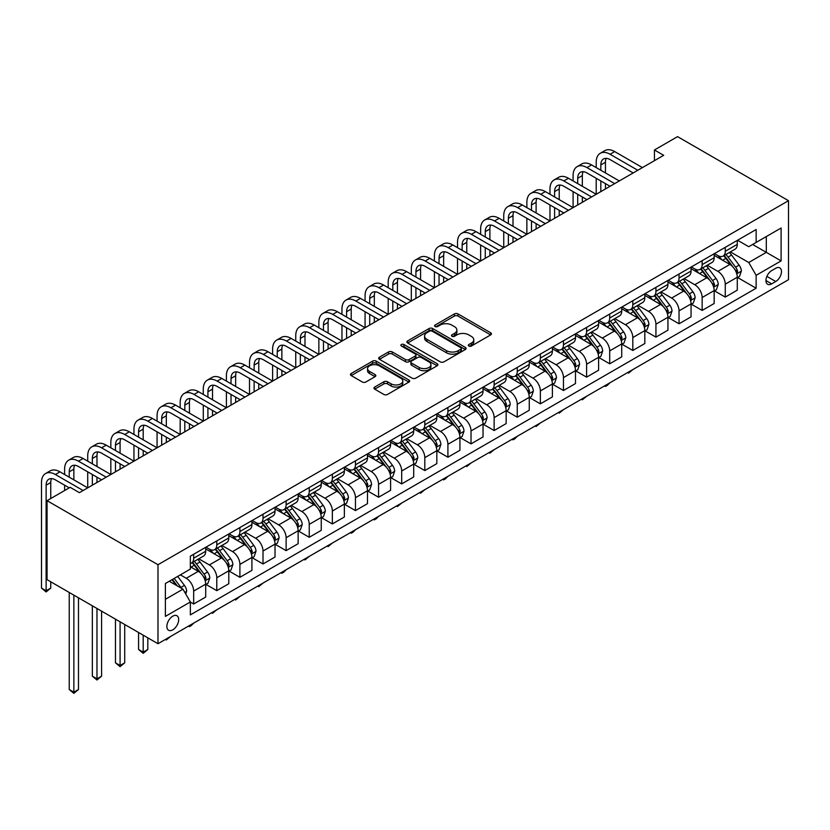 <?xml version="1.0" encoding="UTF-8"?>
<svg xmlns="http://www.w3.org/2000/svg" width="830" height="830" viewBox="0 0 830 830"><rect width="100%" height="100%" fill="white"/><g stroke="black" fill="none" stroke-linecap="round" stroke-linejoin="round"><path stroke-width="1.25" d="M468.857 346.017A1.795 1.038 0 0 0 471.399 346.017L490.686 334.884A2.563 1.484 0 0 0 491.433 333.836A2.563 1.484 0 0 0 490.686 332.788L458.015 313.927A2.563 1.484 0 0 0 454.384 313.927L435.096 325.059A1.795 1.038 0 0 0 434.578 325.796A1.795 1.038 0 0 0 435.096 326.522A1.795 1.038 0 0 0 437.638 326.522L440.139 325.08A8.217 4.741 0 0 1 451.748 325.08L454.477 326.657A8.217 4.741 0 0 1 456.884 330.008A8.217 4.741 0 0 1 454.477 333.359L451.977 334.801A1.795 1.038 0 0 0 451.458 335.538A1.795 1.038 0 0 0 451.977 336.275A1.795 1.038 0 0 0 454.518 336.275L457.019 334.832A8.217 4.741 0 0 1 468.628 334.832L471.357 336.399A8.217 4.741 0 0 1 473.764 339.75A8.217 4.741 0 0 1 471.357 343.112L468.857 344.543A1.795 1.038 0 0 0 468.328 345.28A1.795 1.038 0 0 0 468.857 346.017L468.857 344.543M172.775 629.835A8.373 4.835 120 0 0 178.243 622.459A8.373 4.835 120 0 0 176.966 615.756A8.373 4.835 120 0 0 172.775 616.171A8.373 4.835 120 0 0 167.318 623.548A8.373 4.835 120 0 0 168.594 630.25A8.373 4.835 120 0 0 172.775 629.835M374.714 387.06A2.563 1.484 0 0 0 373.957 388.108A2.563 1.484 0 0 0 374.714 389.156L383.875 394.447A2.563 1.484 0 0 0 387.506 394.447L408.92 382.091A2.563 1.484 0 0 0 409.667 381.043A2.563 1.484 0 0 0 408.92 379.995L376.249 361.133A2.563 1.484 0 0 0 372.618 361.133L351.204 373.49A2.563 1.484 0 0 0 350.457 374.538A2.563 1.484 0 0 0 351.204 375.585L362.274 381.976A2.563 1.484 0 0 0 365.906 381.976L375.077 376.685A2.563 1.484 0 0 0 375.824 375.637A2.563 1.484 0 0 0 375.077 374.589L369.578 371.425A6.868 3.963 0 0 1 367.565 368.624A6.868 3.963 0 0 1 371.809 364.961A6.868 3.963 0 0 1 379.289 365.823L400.797 378.231A6.868 3.963 0 0 1 402.809 381.043A6.868 3.963 0 0 1 398.566 384.705A6.868 3.963 0 0 1 391.086 383.844L387.506 381.769A2.563 1.484 0 0 0 383.875 381.769L374.714 387.06L374.714 389.156M788.5 200.694L677.56 136.639L654.445 149.991L663.689 155.324L79.4 492.657L70.156 487.324L47.051 500.666L157.991 564.722L788.5 200.694L788.5 279.689L157.991 643.717L157.991 564.722M440.315 361.859A2.563 1.484 0 0 0 443.946 361.859L465.36 349.503A2.563 1.484 0 0 0 466.118 348.455A2.563 1.484 0 0 0 465.36 347.407L432.7 328.545A2.563 1.484 0 0 0 429.069 328.545L407.655 340.902A2.563 1.484 0 0 0 406.897 341.95A2.563 1.484 0 0 0 407.655 342.998L440.315 361.859M402.104 346.401A1.795 1.038 0 0 1 403.93 346.66L403.93 344.523L437.14 363.696A2.563 1.484 0 0 1 437.898 364.744A2.563 1.484 0 0 1 437.14 365.791L415.726 378.158A2.563 1.484 0 0 1 412.095 378.158L379.424 359.297L379.424 357.201A2.563 1.484 0 0 0 378.677 358.249A2.563 1.484 0 0 0 379.424 359.297M379.424 357.201L388.596 351.91A2.563 1.484 0 0 1 392.227 351.91L405.476 359.556A2.563 1.484 0 0 0 409.097 359.556L415.187 356.049A2.563 1.484 0 0 0 415.934 355.001A2.563 1.484 0 0 0 415.187 353.954L401.388 345.986A1.795 1.038 0 0 1 400.859 345.259A1.795 1.038 0 0 1 401.969 344.294A1.795 1.038 0 0 1 403.93 344.523M775.739 268.266L771.672 270.621A8.103 4.679 120 0 0 766.38 277.76A8.103 4.679 120 0 0 767.626 284.254A8.103 4.679 120 0 0 771.672 283.86L775.739 281.505A8.103 4.679 120 0 0 781.04 274.367A8.103 4.679 120 0 0 779.795 267.872A8.103 4.679 120 0 0 775.739 268.266M737.559 240.244L748.743 246.707L756.14 242.433L756.14 229.516L190.35 556.173L190.35 569.1L165.388 583.511L165.388 616.389L190.35 601.978L190.35 614.895L756.14 288.228L756.14 275.311L748.743 262.508L730.359 251.895M756.14 242.433L781.103 228.022L781.103 260.9L756.14 275.311M47.051 500.666L47.051 579.662L157.991 643.717M654.445 149.991L654.445 160.667M752.634 244.466L766.308 252.362L766.308 236.56L781.103 228.022M748.743 262.508L766.308 252.362L781.103 260.9M165.388 599.302L182.953 589.165L169.268 581.259M190.35 602.082L193.67 604.001L193.67 591.085A10.458 6.038 -120 0 0 186.273 578.271L180.359 574.858M193.67 604.001L205.695 597.061L205.695 584.144A10.458 6.038 -120 0 0 198.297 571.341L190.35 566.745M205.965 584.413L216.786 590.659L216.786 577.742A10.458 6.038 -120 0 0 209.388 564.929L198.775 558.798M216.786 590.659L228.8 583.718L228.8 570.801A10.458 6.038 -120 0 0 221.413 557.988L205.695 548.921M229.08 571.071L239.901 577.317L239.901 564.4A10.458 6.038 -120 0 0 232.504 551.587L221.88 545.455M239.901 577.317L251.915 570.376L251.915 557.459A10.458 6.038 -120 0 0 244.518 544.646L228.8 535.578M252.196 557.729L263.006 563.975L263.006 551.058A10.458 6.038 -120 0 0 255.619 538.245L244.995 532.113M263.006 563.975L275.031 557.034L275.031 544.117A10.458 6.038 -120 0 0 267.634 531.304L251.915 522.236M275.311 544.387L286.122 550.632L286.122 537.705A10.458 6.038 -120 0 0 278.724 524.902L268.111 518.771M286.122 550.632L298.146 543.692L298.146 530.775A10.458 6.038 -120 0 0 290.749 517.962L275.031 508.883M298.416 531.034L309.237 537.28L309.237 524.363A10.458 6.038 -120 0 0 301.84 511.56L291.226 505.429M309.237 537.28L321.252 530.349L321.252 517.432A10.458 6.038 -120 0 0 313.854 504.619L298.146 495.541M321.532 517.692L332.353 523.938L332.353 511.021A10.458 6.038 -120 0 0 324.955 498.208L314.331 492.076M332.353 523.938L344.367 516.997L344.367 504.08A10.458 6.038 -120 0 0 336.97 491.277L321.252 482.199M344.647 504.35L355.458 510.595L355.458 497.678A10.458 6.038 -120 0 0 348.071 484.865L337.447 478.734M355.458 510.595L367.483 503.654L367.483 490.738A10.458 6.038 -120 0 0 360.085 477.924L344.367 468.857M367.763 491.007L378.573 497.253L378.573 484.336A10.458 6.038 -120 0 0 371.176 471.523L360.562 465.391M378.573 497.253L390.598 490.312L390.598 477.395A10.458 6.038 -120 0 0 383.201 464.582L367.483 455.514M390.868 477.665L401.689 483.911L401.689 470.994A10.458 6.038 -120 0 0 394.292 458.181L383.668 452.049M401.689 483.911L413.703 476.97L413.703 464.053A10.458 6.038 -120 0 0 406.306 451.24L390.598 442.172M413.983 464.323L424.804 470.569L424.804 457.652A10.458 6.038 -120 0 0 417.407 444.839L406.783 438.707M424.804 470.569L436.819 463.628L436.819 450.711A10.458 6.038 -120 0 0 429.421 437.898L413.703 428.82M437.099 450.97L447.91 457.216L447.91 444.299A10.458 6.038 -120 0 0 440.512 431.496L429.899 425.365M447.91 457.216L459.934 450.285L459.934 437.369A10.458 6.038 -120 0 0 452.537 424.555L436.819 415.477M460.204 437.628L471.025 443.874L471.025 430.957A10.458 6.038 -120 0 0 463.628 418.144L453.014 412.022M471.025 443.874L483.039 436.933L483.039 424.016A10.458 6.038 -120 0 0 475.652 411.213L459.934 402.135M483.319 424.286L494.141 430.531L494.141 417.615A10.458 6.038 -120 0 0 486.743 404.801L476.119 398.67M494.141 430.531L506.155 423.591L506.155 410.674A10.458 6.038 -120 0 0 498.757 397.861L483.039 388.793M506.435 410.943L517.246 417.189L517.246 404.272A10.458 6.038 -120 0 0 509.859 391.459L499.235 385.327M517.246 417.189L529.27 410.248L529.27 397.331A10.458 6.038 -120 0 0 521.873 384.518L506.155 375.451M529.55 397.601L540.361 403.847L540.361 390.93A10.458 6.038 -120 0 0 532.964 378.117L522.35 371.985M540.361 403.847L552.386 396.906L552.386 383.989A10.458 6.038 -120 0 0 544.988 371.176L529.27 362.108M552.655 384.259L563.477 390.505L563.477 377.588A10.458 6.038 -120 0 0 556.079 364.775L545.455 358.643M563.477 390.505L575.491 383.564L575.491 370.647A10.458 6.038 -120 0 0 568.093 357.834L552.386 348.756M575.771 370.906L586.592 377.152L586.592 364.235A10.458 6.038 -120 0 0 579.195 351.432L568.571 345.301M586.592 377.152L598.606 370.221L598.606 357.305A10.458 6.038 -120 0 0 591.209 344.492L575.491 335.413M598.887 357.564L609.697 363.81L609.697 350.893A10.458 6.038 -120 0 0 602.3 338.08L591.686 331.959M609.697 363.81L621.722 356.869L621.722 343.952A10.458 6.038 -120 0 0 614.325 331.149L598.606 322.071M621.992 344.222L632.813 350.468L632.813 337.551A10.458 6.038 -120 0 0 625.415 324.738L614.802 318.606M632.813 350.468L644.827 343.527L644.827 330.61A10.458 6.038 -120 0 0 637.44 317.797L621.722 308.729M645.107 330.88L655.928 337.125L655.928 324.208A10.458 6.038 -120 0 0 648.531 311.395L637.907 305.264M655.928 337.125L667.942 330.184L667.942 317.268A10.458 6.038 -120 0 0 660.545 304.454L644.827 295.387M668.223 317.537L679.044 323.783L679.044 310.866A10.458 6.038 -120 0 0 671.646 298.053L661.022 291.921M679.044 323.783L691.058 316.842L691.058 303.925A10.458 6.038 -120 0 0 683.661 291.112L667.942 282.044M691.338 304.195L702.149 310.441L702.149 297.524A10.458 6.038 -120 0 0 694.752 284.711L684.138 278.579M702.149 310.441L714.174 303.5L714.174 290.583A10.458 6.038 -120 0 0 706.776 277.77L691.058 268.692M714.443 290.842L725.264 297.088L725.264 284.171A10.458 6.038 -120 0 0 717.867 271.369L707.253 265.237M725.264 297.088L737.279 290.158L737.279 277.241A10.458 6.038 -120 0 0 729.881 264.428L714.174 255.35M714.443 253.586L717.867 255.567A10.458 6.038 -120 0 0 723.096 256.086A10.458 6.038 -120 0 0 725.264 251.293L725.264 247.34M691.338 266.938L694.752 268.91A10.458 6.038 -120 0 0 699.981 269.428A10.458 6.038 -120 0 0 702.149 264.635L702.149 260.693M668.223 280.281L671.646 282.252A10.458 6.038 -120 0 0 676.875 282.771A10.458 6.038 -120 0 0 679.044 277.988L679.044 274.035M645.107 293.623L648.531 295.594A10.458 6.038 -120 0 0 653.76 296.113A10.458 6.038 -120 0 0 655.928 291.33L655.928 287.377M621.992 306.965L625.415 308.936A10.458 6.038 -120 0 0 630.644 309.455A10.458 6.038 -120 0 0 632.813 304.672L632.813 300.719M598.887 320.307L602.3 322.289A10.458 6.038 -120 0 0 607.539 322.808A10.458 6.038 -120 0 0 609.697 318.014L609.697 314.062M575.771 333.65L579.195 335.631A10.458 6.038 -120 0 0 584.424 336.15A10.458 6.038 -120 0 0 586.592 331.357L586.592 327.404M552.655 347.002L556.079 348.974A10.458 6.038 -120 0 0 561.308 349.492A10.458 6.038 -120 0 0 563.477 344.699L563.477 340.757M529.55 360.345L532.964 362.316A10.458 6.038 -120 0 0 538.193 362.835A10.458 6.038 -120 0 0 540.361 358.052L540.361 354.099M506.435 373.687L509.859 375.658A10.458 6.038 -120 0 0 515.088 376.177A10.458 6.038 -120 0 0 517.246 371.394L517.246 367.441M483.319 387.029L486.743 389A10.458 6.038 -120 0 0 491.972 389.519A10.458 6.038 -120 0 0 494.141 384.736L494.141 380.783M460.204 400.371L463.628 402.353A10.458 6.038 -120 0 0 468.857 402.872A10.458 6.038 -120 0 0 471.025 398.078L471.025 394.126M437.099 413.714L440.512 415.695A10.458 6.038 -120 0 0 445.741 416.214A10.458 6.038 -120 0 0 447.91 411.421L447.91 407.468M413.983 427.066L417.407 429.037A10.458 6.038 -120 0 0 422.636 429.556A10.458 6.038 -120 0 0 424.804 424.763L424.804 420.82M390.868 440.408L394.292 442.38A10.458 6.038 -120 0 0 399.521 442.898A10.458 6.038 -120 0 0 401.689 438.115L401.689 434.163M367.763 453.751L371.176 455.722A10.458 6.038 -120 0 0 376.405 456.241A10.458 6.038 -120 0 0 378.573 451.458L378.573 447.505M344.647 467.093L348.071 469.064A10.458 6.038 -120 0 0 353.3 469.583A10.458 6.038 -120 0 0 355.458 464.8L355.458 460.847M321.532 480.435L324.955 482.417A10.458 6.038 -120 0 0 330.184 482.936A10.458 6.038 -120 0 0 332.353 478.142L332.353 474.189M298.416 493.777L301.84 495.759A10.458 6.038 -120 0 0 307.069 496.278A10.458 6.038 -120 0 0 309.237 491.485L309.237 487.532M275.311 507.13L278.724 509.101A10.458 6.038 -120 0 0 283.953 509.62A10.458 6.038 -120 0 0 286.122 504.827L286.122 500.884M252.196 520.472L255.619 522.444A10.458 6.038 -120 0 0 260.848 522.962A10.458 6.038 -120 0 0 263.006 518.169L263.006 514.226M229.08 533.815L232.504 535.786A10.458 6.038 -120 0 0 237.733 536.304A10.458 6.038 -120 0 0 239.901 531.522L239.901 527.569M205.965 547.157L209.388 549.128A10.458 6.038 -120 0 0 214.617 549.647A10.458 6.038 -120 0 0 216.786 544.864L216.786 540.911M737.559 277.5L756.14 288.228M723.096 256.086L735.121 249.145A10.458 6.038 -120 0 0 737.279 244.352L737.279 240.41M699.981 269.428L712.005 262.488A10.458 6.038 -120 0 0 714.174 257.705L714.174 253.752M676.875 282.771L688.89 275.83A10.458 6.038 -120 0 0 691.058 271.047L691.058 267.094M653.76 296.113L665.774 289.172A10.458 6.038 -120 0 0 667.942 284.389L667.942 280.436M630.644 309.455L642.669 302.525A10.458 6.038 -120 0 0 644.827 297.731L644.827 293.779M607.539 322.808L619.553 315.867A10.458 6.038 -120 0 0 621.722 311.074L621.722 307.131M584.424 336.15L596.438 329.209A10.458 6.038 -120 0 0 598.606 324.416L598.606 320.473M561.308 349.492L573.333 342.551A10.458 6.038 -120 0 0 575.491 337.769L575.491 333.816M538.193 362.835L550.217 355.894A10.458 6.038 -120 0 0 552.386 351.111L552.386 347.158M515.088 376.177L527.102 369.236A10.458 6.038 -120 0 0 529.27 364.453L529.27 360.5M491.972 389.519L503.986 382.589A10.458 6.038 -120 0 0 506.155 377.795L506.155 373.842M468.857 402.872L480.881 395.931A10.458 6.038 -120 0 0 483.039 391.138L483.039 387.185M445.741 416.214L457.766 409.273A10.458 6.038 -120 0 0 459.934 404.48L459.934 400.537M422.636 429.556L434.65 422.615A10.458 6.038 -120 0 0 436.819 417.832L436.819 413.88M399.521 442.898L411.535 435.958A10.458 6.038 -120 0 0 413.703 431.175L413.703 427.222M376.405 456.241L388.43 449.3A10.458 6.038 -120 0 0 390.598 444.517L390.598 440.564M353.3 469.583L365.314 462.652A10.458 6.038 -120 0 0 367.483 457.859L367.483 453.906M330.184 482.936L342.199 475.995A10.458 6.038 -120 0 0 344.367 471.201L344.367 467.249M307.069 496.278L319.094 489.337A10.458 6.038 -120 0 0 321.252 484.544L321.252 480.601M283.953 509.62L295.978 502.679A10.458 6.038 -120 0 0 298.146 497.896L298.146 493.943M260.848 522.962L272.863 516.021A10.458 6.038 -120 0 0 275.031 511.239L275.031 507.286M237.733 536.304L249.747 529.364A10.458 6.038 -120 0 0 251.915 524.581L251.915 520.628M214.617 549.647L226.642 542.716A10.458 6.038 -120 0 0 228.8 537.923L228.8 533.97M190.35 563.414A10.458 6.038 -120 0 0 191.512 562.999L203.526 556.059A10.458 6.038 -120 0 0 205.695 551.265L205.695 547.312M191.512 562.999A10.458 6.038 -120 0 0 193.67 558.206L193.67 554.253M182.953 589.165L190.35 601.978M469.573 346.266L471.357 345.239A8.217 4.741 0 0 0 473.764 341.887L473.764 339.75M456.884 330.008L456.884 332.145A8.217 4.741 0 0 1 454.477 335.496L452.692 336.524M490.644 334.905L458.015 316.064A2.563 1.484 0 0 0 454.384 316.064L435.823 326.781M465.329 349.523L432.7 330.672A2.563 1.484 0 0 0 429.069 330.672L407.686 343.018M460.826 349.181A1.795 1.038 0 0 0 461.356 348.455A1.795 1.038 0 0 0 460.826 347.718L432.15 331.16A1.795 1.038 0 0 0 429.608 331.16L426.983 332.685A8.217 4.741 0 0 0 424.576 336.036A8.217 4.741 0 0 0 426.983 339.387L446.582 350.706A8.217 4.741 0 0 0 458.191 350.706L460.826 349.181L460.826 351.318A1.795 1.038 0 0 0 461.356 350.582L461.356 348.455M424.576 336.036L424.576 338.173A8.217 4.741 0 0 0 426.983 341.524L426.983 339.387M460.826 351.318L458.191 352.843A8.217 4.741 0 0 1 446.582 352.843L426.983 341.524M379.466 359.317L388.596 354.047L388.596 351.91M415.934 355.001L415.934 357.139A2.563 1.484 0 0 1 415.187 358.187L409.097 361.693A2.563 1.484 0 0 1 405.476 361.693L392.227 354.047A2.563 1.484 0 0 0 388.596 354.047M403.93 346.66L437.109 365.812M419.223 367.493A6.868 3.963 0 0 0 426.703 368.354A6.868 3.963 0 0 0 430.936 364.692A6.868 3.963 0 0 0 428.934 361.89L421.35 357.512A2.563 1.484 0 0 0 417.718 357.512L411.639 361.029A2.563 1.484 0 0 0 410.892 362.077A2.563 1.484 0 0 0 411.639 363.125L419.223 367.493L419.223 369.63A6.868 3.963 0 0 0 426.703 370.491A6.868 3.963 0 0 0 430.936 366.829L430.936 364.692M410.892 362.077L410.892 364.204A2.563 1.484 0 0 0 411.639 365.252L411.639 363.125M419.223 369.63L411.639 365.252M402.809 381.043L402.809 383.17A6.868 3.963 0 0 1 398.566 386.832A6.868 3.963 0 0 1 391.086 385.981L387.506 383.906A2.563 1.484 0 0 0 383.875 383.906L374.745 389.177M367.565 368.624L367.565 370.761A6.868 3.963 0 0 0 369.578 373.562L369.578 371.425M375.036 376.706L369.578 373.562M408.889 382.101L376.249 363.26A2.563 1.484 0 0 0 372.618 363.26L351.235 375.606M737.279 277.666L739.499 276.38L741.346 271.047A6.931 4.005 -120 0 0 739.136 265.144L731.583 255.059A20.003 11.547 -120 0 0 729.404 252.445M721.882 259.811A20.003 11.547 -120 0 0 717.794 255.526M736.656 273.423L737.611 271.337A6.931 4.005 -120 0 0 735.629 267.177L728.066 257.082A20.003 11.547 -120 0 0 725.887 254.468M724.03 255.547A16.6 9.587 60 0 1 726.748 258.649L733.149 267.177M723.667 255.754A20.003 11.547 60 0 1 725.856 258.369L730.877 265.071M632.937 369.506L628.559 373.106L627.636 372.566M628.559 372.037L628.559 373.106M596.199 167.598L596.199 162.265A19.609 11.319 60 0 1 600.266 153.291L604.883 150.614A19.609 11.319 60 0 1 614.698 151.589L642.43 167.598M600.266 153.291A19.609 11.319 60 0 1 610.071 154.256L637.803 170.275M633.186 172.941L610.071 159.599A13.073 7.553 -120 0 0 603.535 158.945A13.073 7.553 -120 0 0 600.827 164.931L600.827 170.275M606.263 158.343A13.073 7.553 -120 0 0 605.443 162.265L605.443 172.941M600.827 180.95L600.827 191.616M605.443 183.617L605.443 188.95M549.979 194.293L549.979 188.95A19.609 11.319 60 0 1 554.035 179.975L558.663 177.309A19.609 11.319 60 0 1 568.467 178.274L596.199 194.293L596.199 178.274M714.174 291.008L716.394 289.722L718.24 284.389A6.931 4.005 -120 0 0 716.031 278.486L708.467 268.401A20.003 11.547 -120 0 0 706.288 265.787M698.777 273.153A20.003 11.547 -120 0 0 694.679 268.868M713.541 286.765L714.495 284.68A6.931 4.005 -120 0 0 712.514 280.519L704.961 270.435A20.003 11.547 -120 0 0 702.771 267.82M700.914 268.889A16.6 9.587 60 0 1 703.643 271.991L710.034 280.53M700.551 269.096A20.003 11.547 60 0 1 702.74 271.711L707.762 278.413M609.822 382.848L607.301 385.379L605.443 386.448L604.52 385.909M605.443 385.379L605.443 386.448M691.058 304.351L693.278 303.075L695.125 297.731A6.931 4.005 -120 0 0 692.915 291.828L685.362 281.744A20.003 11.547 -120 0 0 683.173 279.129M675.662 286.495A20.003 11.547 -120 0 0 671.563 282.21M690.425 300.107L691.38 298.032A6.931 4.005 -120 0 0 689.398 293.862L681.845 283.777A20.003 11.547 -120 0 0 679.666 281.163M677.799 282.231A16.6 9.587 60 0 1 680.527 285.333L686.918 293.872M677.446 282.439A20.003 11.547 60 0 1 679.625 285.053L684.646 291.755M586.706 396.19L582.338 399.79L581.405 399.251M582.338 398.722L582.338 399.79M667.942 317.693L670.163 316.417L672.01 311.074A6.931 4.005 -120 0 0 669.8 305.181L662.247 295.086A20.003 11.547 -120 0 0 660.058 292.471M652.546 299.838A20.003 11.547 -120 0 0 648.458 295.553M667.31 313.45L668.275 311.375A6.931 4.005 -120 0 0 666.283 307.204L658.73 297.119A20.003 11.547 -120 0 0 656.551 294.505M654.683 295.584A16.6 9.587 60 0 1 657.412 298.675L663.803 307.214M654.331 295.781A20.003 11.547 60 0 1 656.509 298.395L661.541 305.108M563.601 409.543L559.223 413.133L558.3 412.603M559.223 412.064L559.223 413.133M573.094 180.95L573.094 175.607A19.609 11.319 60 0 1 577.151 166.633L581.778 163.966A19.609 11.319 60 0 1 591.583 164.931L619.315 180.95M577.151 166.633A19.609 11.319 60 0 1 586.955 167.598L614.698 183.617M610.071 186.283L586.955 172.941A13.073 7.553 -120 0 0 580.419 172.287A13.073 7.553 -120 0 0 577.711 178.274L577.711 183.617M583.158 171.685A13.073 7.553 -120 0 0 582.338 175.607L582.338 186.283M577.711 194.293L577.711 204.969M582.338 196.959L582.338 202.292M526.863 207.635L526.863 202.292A19.609 11.319 60 0 1 530.93 193.317L535.547 190.651A19.609 11.319 60 0 1 545.351 191.616L573.094 207.635L573.094 191.616M554.035 179.975A19.609 11.319 60 0 1 563.85 180.95L591.583 196.959M586.955 199.625L563.85 186.283A13.073 7.553 -120 0 0 557.303 185.64A13.073 7.553 -120 0 0 554.596 191.616L554.596 196.959M560.043 185.028A13.073 7.553 -120 0 0 559.223 188.95L559.223 199.625M554.596 207.635L554.596 218.311M559.223 210.301L559.223 215.644M503.748 220.977L503.748 215.644A19.609 11.319 60 0 1 507.815 206.66L512.432 203.993A19.609 11.319 60 0 1 522.246 204.969L549.979 220.977L549.979 204.969M530.93 193.317A19.609 11.319 60 0 1 540.735 194.293L568.467 210.301M563.85 212.968L540.735 199.625A13.073 7.553 -120 0 0 534.198 198.982A13.073 7.553 -120 0 0 531.49 204.969L531.49 210.301M536.927 198.38A13.073 7.553 -120 0 0 536.107 202.292L536.107 212.968M531.49 220.977L531.49 231.653M536.107 223.644L536.107 228.987M480.643 234.319L480.643 228.987A19.609 11.319 60 0 1 484.699 220.002L489.327 217.335A19.609 11.319 60 0 1 499.131 218.311L526.863 234.319L526.863 218.311M644.827 331.035L647.047 329.759L648.894 324.416A6.931 4.005 -120 0 0 646.684 318.523L639.131 308.438A20.003 11.547 -120 0 0 636.952 305.824M629.441 313.18A20.003 11.547 -120 0 0 625.343 308.895M644.205 326.792L645.159 324.717A6.931 4.005 -120 0 0 643.177 320.546L635.624 310.462A20.003 11.547 -120 0 0 633.435 307.847M631.578 308.926A16.6 9.587 60 0 1 634.296 312.018L640.698 320.556M631.215 309.134A20.003 11.547 60 0 1 633.404 311.748L638.426 318.45M540.486 422.885L536.107 426.475L535.184 425.946M536.107 425.406L536.107 426.475M507.815 206.66A19.609 11.319 60 0 1 517.619 207.635L545.351 223.644M540.735 226.31L517.619 212.968A13.073 7.553 -120 0 0 511.083 212.324A13.073 7.553 -120 0 0 508.375 218.311L508.375 223.644M513.812 211.723A13.073 7.553 -120 0 0 513.002 215.644L513.002 226.32M508.375 234.319L508.375 244.995M513.002 236.986L513.002 242.329M457.527 247.662L457.527 242.329A19.609 11.319 60 0 1 461.594 233.355L466.211 230.678A19.609 11.319 60 0 1 476.015 231.653L503.748 247.662L503.748 231.653M621.722 344.388L623.942 343.101L625.789 337.769A6.931 4.005 -120 0 0 623.579 331.865L616.016 321.781A20.003 11.547 -120 0 0 613.837 319.166M606.325 326.522A20.003 11.547 -120 0 0 602.227 322.237M621.089 340.134L622.043 338.059A6.931 4.005 -120 0 0 620.062 333.888L612.509 323.804A20.003 11.547 -120 0 0 610.32 321.189M608.463 322.268A16.6 9.587 60 0 1 611.191 325.37L617.582 333.899M608.11 322.476A20.003 11.547 60 0 1 610.289 325.09L615.31 331.793M517.37 436.227L514.849 438.759L513.002 439.817L512.069 439.288M513.002 438.748L513.002 439.817M598.606 357.73L600.827 356.444L602.673 351.111A6.931 4.005 -120 0 0 600.464 345.207L592.911 335.123A20.003 11.547 -120 0 0 590.721 332.508M583.21 339.875A20.003 11.547 -120 0 0 579.112 335.59M597.974 353.487L598.928 351.401A6.931 4.005 -120 0 0 596.946 347.231L589.393 337.146A20.003 11.547 -120 0 0 587.215 334.532M585.347 335.611A16.6 9.587 60 0 1 588.076 338.713L594.467 347.241M584.994 335.818A20.003 11.547 60 0 1 587.173 338.433L592.195 345.135M494.265 449.57L489.887 453.17L488.963 452.63M489.887 452.091L489.887 453.17M575.491 371.072L577.711 369.786L579.558 364.453A6.931 4.005 -120 0 0 577.348 358.55L569.795 348.465A20.003 11.547 -120 0 0 567.616 345.851M560.094 353.217A20.003 11.547 -120 0 0 556.007 348.932M574.858 366.829L575.823 364.744A6.931 4.005 -120 0 0 573.841 360.583L566.278 350.499A20.003 11.547 -120 0 0 564.099 347.884M562.242 348.953A16.6 9.587 60 0 1 564.96 352.055L571.362 360.594M561.879 349.16A20.003 11.547 60 0 1 564.068 351.775L569.09 358.477M471.15 462.912L466.771 466.512L465.848 465.972M466.771 465.443L466.771 466.512M552.386 384.415L554.596 383.138L556.453 377.795A6.931 4.005 -120 0 0 554.233 371.892L546.679 361.807A20.003 11.547 -120 0 0 544.501 359.193M536.989 366.559A20.003 11.547 -120 0 0 532.891 362.274M551.753 380.171L552.707 378.096A6.931 4.005 -120 0 0 550.726 373.925L543.173 363.841A20.003 11.547 -120 0 0 540.984 361.226M539.127 362.295A16.6 9.587 60 0 1 541.855 365.397L548.246 373.936M538.763 362.502A20.003 11.547 60 0 1 540.952 365.117L545.974 371.819M448.034 476.254L445.513 478.786L443.656 479.854L442.732 479.315M443.656 478.786L443.656 479.854M529.27 397.757L531.49 396.481L533.337 391.138A6.931 4.005 -120 0 0 531.127 385.234L523.574 375.15A20.003 11.547 -120 0 0 521.385 372.535M513.874 379.901A20.003 11.547 -120 0 0 509.776 375.617M528.637 393.513L529.592 391.438A6.931 4.005 -120 0 0 527.61 387.268L520.057 377.183A20.003 11.547 -120 0 0 517.879 374.569M516.011 375.648A16.6 9.587 60 0 1 518.74 378.739L525.131 387.278M515.658 375.845A20.003 11.547 60 0 1 517.837 378.459L522.859 385.172M424.919 489.607L420.551 493.196L419.617 492.667M420.551 492.128L420.551 493.196M484.699 220.002A19.609 11.319 60 0 1 494.504 220.977L522.246 236.986M517.619 239.663L494.504 226.32A13.073 7.553 -120 0 0 487.967 225.667A13.073 7.553 -120 0 0 485.26 231.653L485.26 236.986M490.706 225.065A13.073 7.553 -120 0 0 489.887 228.987L489.887 239.663M485.26 247.662L485.26 258.338M489.887 250.338L489.887 255.671M434.412 261.014L434.412 255.671A19.609 11.319 60 0 1 438.479 246.697L443.096 244.03A19.609 11.319 60 0 1 452.9 244.995L480.643 261.014L480.643 244.995M461.594 233.355A19.609 11.319 60 0 1 471.399 234.319L499.131 250.338M494.504 253.005L471.399 239.663A13.073 7.553 -120 0 0 464.862 239.009A13.073 7.553 -120 0 0 462.154 244.995L462.154 250.338M467.591 238.407A13.073 7.553 -120 0 0 466.771 242.329L466.771 253.005M462.154 261.014L462.154 271.68M466.771 263.681L466.771 269.013M411.307 274.357L411.307 269.013A19.609 11.319 60 0 1 415.363 260.039L419.99 257.373A19.609 11.319 60 0 1 429.795 258.338L457.527 274.357L457.527 258.338M438.479 246.697A19.609 11.319 60 0 1 448.283 247.662L476.015 263.681M471.399 266.347L448.283 253.005A13.073 7.553 -120 0 0 441.747 252.351A13.073 7.553 -120 0 0 439.039 258.338L439.039 263.681M444.475 251.749A13.073 7.553 -120 0 0 443.656 255.671L443.656 266.347M439.039 274.357L439.039 285.032M443.656 277.023L443.656 282.356M388.191 287.699L388.191 282.356A19.609 11.319 60 0 1 392.248 273.381L396.875 270.715A19.609 11.319 60 0 1 406.679 271.68L434.412 287.699L434.412 271.68M415.363 260.039A19.609 11.319 60 0 1 425.168 261.014L452.9 277.023M448.283 279.689L425.168 266.347A13.073 7.553 -120 0 0 418.631 265.704A13.073 7.553 -120 0 0 415.923 271.68L415.923 277.023M421.37 265.092A13.073 7.553 -120 0 0 420.551 269.013L420.551 279.689M415.923 287.699L415.923 298.375M420.551 290.365L420.551 295.708M365.076 301.041L365.076 295.708A19.609 11.319 60 0 1 369.143 286.724L373.759 284.057A19.609 11.319 60 0 1 383.564 285.032L411.307 301.041L411.307 285.032M392.248 273.381A19.609 11.319 60 0 1 402.052 274.357L429.795 290.365M425.168 293.032L402.052 279.689A13.073 7.553 -120 0 0 395.516 279.046A13.073 7.553 -120 0 0 392.808 285.032L392.808 290.365M398.255 278.444A13.073 7.553 -120 0 0 397.435 282.356L397.435 293.032M392.808 301.041L392.808 311.717M397.435 303.707L397.435 309.05M341.96 314.383L341.96 309.05A19.609 11.319 60 0 1 346.027 300.066L350.644 297.399A19.609 11.319 60 0 1 360.459 298.375L388.191 314.383L388.191 298.375M506.155 411.099L508.375 409.823L510.222 404.48A6.931 4.005 -120 0 0 508.012 398.587L500.459 388.502A20.003 11.547 -120 0 0 498.27 385.888M490.758 393.244A20.003 11.547 -120 0 0 486.66 388.959M505.522 406.856L506.487 404.781A6.931 4.005 -120 0 0 504.495 400.61L496.942 390.525A20.003 11.547 -120 0 0 494.763 387.911M492.896 388.99A16.6 9.587 60 0 1 495.624 392.082L502.015 400.62M492.543 389.197A20.003 11.547 60 0 1 494.721 391.812L499.743 398.514M401.813 502.949L397.435 506.539L396.512 506.01M397.435 505.47L397.435 506.539M369.143 286.724A19.609 11.319 60 0 1 378.947 287.699L406.679 303.707M402.052 306.374L378.947 293.032A13.073 7.553 -120 0 0 372.411 292.388A13.073 7.553 -120 0 0 369.703 298.375L369.703 303.707M375.139 291.787A13.073 7.553 -120 0 0 374.32 295.708L374.32 306.374M369.703 314.383L369.703 325.059M374.32 317.05L374.32 322.393M318.855 327.726L318.855 322.393A19.609 11.319 60 0 1 322.912 313.418L327.539 310.742A19.609 11.319 60 0 1 337.343 311.717L365.076 327.726L365.076 311.717M483.039 424.452L485.26 423.165L487.106 417.832A6.931 4.005 -120 0 0 484.896 411.929L477.343 401.845A20.003 11.547 -120 0 0 475.165 399.23M467.643 406.586A20.003 11.547 -120 0 0 463.555 402.301M482.417 420.198L483.371 418.123A6.931 4.005 -120 0 0 481.39 413.952L473.826 403.868A20.003 11.547 -120 0 0 471.648 401.253M469.79 402.332A16.6 9.587 60 0 1 472.509 405.434L478.91 413.963M469.427 402.54A20.003 11.547 60 0 1 471.616 405.154L476.638 411.856M378.698 516.291L376.166 518.823L374.32 519.881L373.396 519.352M374.32 518.812L374.32 519.881M346.027 300.066A19.609 11.319 60 0 1 355.831 301.041L383.564 317.05M378.947 319.726L355.831 306.374A13.073 7.553 -120 0 0 349.295 305.731A13.073 7.553 -120 0 0 346.587 311.717L346.587 317.05M352.024 305.129A13.073 7.553 -120 0 0 351.204 309.05L351.204 319.726M346.587 327.726L346.587 338.401M351.204 330.402L351.204 335.735M295.739 341.078L295.739 335.735A19.609 11.319 60 0 1 299.796 326.761L304.423 324.084A19.609 11.319 60 0 1 314.228 325.059L341.96 341.078L341.96 325.059M459.934 437.794L462.154 436.507L464.001 431.175A6.931 4.005 -120 0 0 461.791 425.271L454.228 415.187A20.003 11.547 -120 0 0 452.049 412.572M444.538 419.939A20.003 11.547 -120 0 0 440.44 415.654M459.301 433.551L460.256 431.465A6.931 4.005 -120 0 0 458.274 427.294L450.721 417.21A20.003 11.547 -120 0 0 448.532 414.595M446.675 415.674A16.6 9.587 60 0 1 449.404 418.776L455.795 427.305M446.322 415.882A20.003 11.547 60 0 1 448.501 418.496L453.522 425.199M355.582 529.633L353.061 532.165L351.204 533.234L350.281 532.694M351.204 532.154L351.204 533.234M322.912 313.418A19.609 11.319 60 0 1 332.716 314.383L360.459 330.402M355.831 333.069L332.716 319.726A13.073 7.553 -120 0 0 326.18 319.073A13.073 7.553 -120 0 0 323.472 325.059L323.472 330.402M328.919 318.471A13.073 7.553 -120 0 0 328.099 322.393L328.099 333.069M323.472 341.078L323.472 351.744M328.099 343.745L328.099 349.077M272.624 354.42L272.624 349.077A19.609 11.319 60 0 1 276.691 340.103L281.308 337.437A19.609 11.319 60 0 1 291.112 338.401L318.855 354.42L318.855 338.401M436.819 451.136L439.039 449.85L440.886 444.517A6.931 4.005 -120 0 0 438.676 438.614L431.123 428.529A20.003 11.547 -120 0 0 428.934 425.915M421.422 433.281A20.003 11.547 -120 0 0 417.324 428.996M436.186 446.893L437.14 444.807A6.931 4.005 -120 0 0 435.159 440.647L427.606 430.563A20.003 11.547 -120 0 0 425.427 427.948M423.559 429.017A16.6 9.587 60 0 1 426.288 432.119L432.679 440.657M423.207 429.224A20.003 11.547 60 0 1 425.385 431.839L430.407 438.541M332.467 542.976L328.099 546.576L327.165 546.036M328.099 545.507L328.099 546.576M299.796 326.761A19.609 11.319 60 0 1 309.611 327.726L337.343 343.745M332.716 346.411L309.611 333.069A13.073 7.553 -120 0 0 303.064 332.415A13.073 7.553 -120 0 0 300.356 338.401L300.356 343.745M305.803 331.813A13.073 7.553 -120 0 0 304.983 335.735L304.983 346.411M300.356 354.42L300.356 365.096M304.983 357.087L304.983 362.42M249.519 367.763L249.519 362.42A19.609 11.319 60 0 1 253.575 353.445L258.203 350.779A19.609 11.319 60 0 1 268.007 351.744L295.739 367.763L295.739 351.744M413.703 464.478L415.923 463.202L417.77 457.859A6.931 4.005 -120 0 0 415.56 451.956L408.007 441.871A20.003 11.547 -120 0 0 405.829 439.257M398.307 446.623A20.003 11.547 -120 0 0 394.219 442.338M413.07 460.235L414.035 458.16A6.931 4.005 -120 0 0 412.043 453.989L404.49 443.905A20.003 11.547 -120 0 0 402.311 441.29M400.454 442.359A16.6 9.587 60 0 1 403.173 445.461L409.564 454M400.091 442.566A20.003 11.547 60 0 1 402.27 445.181L407.302 451.883M309.362 556.318L304.983 559.918L304.06 559.379M304.983 558.849L304.983 559.918M276.691 340.103A19.609 11.319 60 0 1 286.495 341.078L314.228 357.087M309.611 359.753L286.495 346.411A13.073 7.553 -120 0 0 279.959 345.768A13.073 7.553 -120 0 0 277.251 351.744L277.251 357.087M282.688 345.156A13.073 7.553 -120 0 0 281.868 349.077L281.868 359.753M277.251 367.763L277.251 378.439M281.868 370.429L281.868 375.772M226.403 381.105L226.403 375.772A19.609 11.319 60 0 1 230.46 366.787L235.087 364.121A19.609 11.319 60 0 1 244.892 365.096L272.624 381.105L272.624 365.096M390.598 477.821L392.808 476.545L394.665 471.201A6.931 4.005 -120 0 0 392.445 465.298L384.892 455.214A20.003 11.547 -120 0 0 382.713 452.599M375.202 459.965A20.003 11.547 -120 0 0 371.103 455.68M389.965 473.577L390.92 471.502A6.931 4.005 -120 0 0 388.938 467.332L381.385 457.247A20.003 11.547 -120 0 0 379.196 454.633M377.339 455.712A16.6 9.587 60 0 1 380.057 458.803L386.458 467.342M376.976 455.909A20.003 11.547 60 0 1 379.165 458.523L384.186 465.236M286.246 569.671L283.725 572.192L281.868 573.26L280.945 572.731M281.868 572.192L281.868 573.26M253.575 353.445A19.609 11.319 60 0 1 263.38 354.42L291.112 370.429M286.495 373.095L263.38 359.753A13.073 7.553 -120 0 0 256.844 359.11A13.073 7.553 -120 0 0 254.136 365.096L254.136 370.429M259.583 358.508A13.073 7.553 -120 0 0 258.763 362.42L258.763 373.095M254.136 381.105L254.136 391.781M258.763 383.771L258.763 389.114M203.288 394.447L203.288 389.114A19.609 11.319 60 0 1 207.355 380.13L211.972 377.463A19.609 11.319 60 0 1 221.776 378.439L249.508 394.447L249.519 378.439M367.483 491.163L369.703 489.887L371.55 484.544A6.931 4.005 -120 0 0 369.34 478.651L361.776 468.566A20.003 11.547 -120 0 0 359.598 465.952M352.086 473.308A20.003 11.547 -120 0 0 347.988 469.023M366.85 486.92L367.804 484.845A6.931 4.005 -120 0 0 365.823 480.674L358.27 470.589A20.003 11.547 -120 0 0 356.08 467.975M354.223 469.054A16.6 9.587 60 0 1 356.952 472.146L363.343 480.684M353.87 469.261A20.003 11.547 60 0 1 356.049 471.876L361.071 478.578M263.131 583.013L258.763 586.603L257.829 586.073M258.763 585.534L258.763 586.603M344.367 504.516L346.587 503.229L348.434 497.896A6.931 4.005 -120 0 0 346.224 491.993L338.671 481.908A20.003 11.547 -120 0 0 336.482 479.294M328.971 486.65A20.003 11.547 -120 0 0 324.872 482.365M343.734 500.262L344.699 498.187A6.931 4.005 -120 0 0 342.707 494.016L335.154 483.932A20.003 11.547 -120 0 0 332.975 481.317M331.108 482.396A16.6 9.587 60 0 1 333.836 485.498L340.227 494.026M330.755 482.604A20.003 11.547 60 0 1 332.934 485.218L337.955 491.92M240.026 596.355L235.647 599.945L234.724 599.416M235.647 598.876L235.647 599.945M321.252 517.858L323.472 516.571L325.319 511.239A6.931 4.005 -120 0 0 323.109 505.335L315.556 495.251A20.003 11.547 -120 0 0 313.377 492.636M305.855 500.002A20.003 11.547 -120 0 0 301.767 495.718M320.629 513.614L321.584 511.529A6.931 4.005 -120 0 0 319.602 507.358L312.038 497.274A20.003 11.547 -120 0 0 309.86 494.659M308.003 495.738A16.6 9.587 60 0 1 310.721 498.84L317.122 507.369M307.639 495.946A20.003 11.547 60 0 1 309.829 498.56L314.85 505.263M216.91 609.697L212.532 613.297L211.609 612.758M212.532 612.218L212.532 613.297M298.146 531.2L300.356 529.913L302.213 524.581A6.931 4.005 -120 0 0 299.993 518.677L292.44 508.593A20.003 11.547 -120 0 0 290.261 505.978M282.75 513.345A20.003 11.547 -120 0 0 278.652 509.06M297.514 526.957L298.468 524.871A6.931 4.005 -120 0 0 296.486 520.711L288.933 510.626A20.003 11.547 -120 0 0 286.744 508.012M284.887 509.081A16.6 9.587 60 0 1 287.616 512.183L294.007 520.711M284.524 509.288A20.003 11.547 60 0 1 286.713 511.903L291.735 518.605M193.795 623.04L191.274 625.571L189.416 626.64L188.493 626.1M189.416 625.571L189.416 626.64M275.031 544.542L277.251 543.266L279.098 537.923A6.931 4.005 -120 0 0 276.888 532.02L269.335 521.935A20.003 11.547 -120 0 0 267.146 519.321M259.634 526.687A20.003 11.547 -120 0 0 255.536 522.402M274.398 540.299L275.353 538.224A6.931 4.005 -120 0 0 273.371 534.053L265.818 523.969A20.003 11.547 -120 0 0 263.639 521.354M261.772 522.423A16.6 9.587 60 0 1 264.5 525.525L270.891 534.064M261.419 522.63A20.003 11.547 60 0 1 263.598 525.245L268.619 531.947M170.679 636.382L166.311 639.982L165.378 639.442M166.311 638.913L166.311 639.982M251.915 557.885L254.136 556.608L255.982 551.265A6.931 4.005 -120 0 0 253.773 545.362L246.22 535.277A20.003 11.547 -120 0 0 244.03 532.663M236.519 540.029A20.003 11.547 -120 0 0 232.431 535.744M251.282 553.641L252.247 551.566A6.931 4.005 -120 0 0 250.255 547.395L242.702 537.311A20.003 11.547 -120 0 0 240.524 534.696M238.656 535.775A16.6 9.587 60 0 1 241.385 538.867L247.776 547.406M238.303 535.973A20.003 11.547 60 0 1 240.482 538.587L245.514 545.3M143.196 635.178L143.196 652.152L147.823 649.485L147.823 637.845M147.823 649.485L143.196 653.324L138.569 649.485L138.569 632.502M138.569 649.485L143.196 652.152L143.196 653.324M228.8 571.227L231.02 569.951L232.867 564.608A6.931 4.005 -120 0 0 230.657 558.715L223.104 548.63A20.003 11.547 -120 0 0 220.925 546.015M213.414 553.371A20.003 11.547 -120 0 0 209.316 549.087M228.177 566.983L229.132 564.908A6.931 4.005 -120 0 0 227.15 560.738L219.597 550.653A20.003 11.547 -120 0 0 217.408 548.039M215.551 549.118A16.6 9.587 60 0 1 218.269 552.209L224.671 560.748M215.188 549.325A20.003 11.547 60 0 1 217.377 551.94L222.399 558.642M120.08 621.826L120.08 665.494L124.708 662.828L124.708 624.502M124.708 662.828L120.08 666.666L115.463 662.828L115.463 619.159M115.463 662.828L120.08 665.494L120.08 666.666M205.695 584.579L207.915 583.293L209.762 577.96A6.931 4.005 -120 0 0 207.552 572.057L199.989 561.972A20.003 11.547 -120 0 0 197.81 559.358M205.062 580.326L206.016 578.251A6.931 4.005 -120 0 0 204.035 574.08L196.482 563.995A20.003 11.547 -120 0 0 194.293 561.381M192.436 562.46A16.6 9.587 60 0 1 195.164 565.562L201.555 574.09M192.083 562.667A20.003 11.547 60 0 1 194.262 565.282L199.283 571.984M96.975 608.483L96.975 678.836L101.592 676.17L101.592 611.16M101.592 676.17L96.975 680.009L92.348 676.17L92.348 605.817M92.348 676.17L96.975 678.836L96.975 680.009M185.723 593.969L186.646 591.302A6.931 4.005 -120 0 0 184.436 585.399L177.693 576.404M181.552 588.356A6.931 4.005 -120 0 0 180.919 587.422L174.175 578.427M172.443 579.433L177.288 585.897M171.966 579.714L176.074 585.192M73.86 595.141L73.86 692.178L78.477 689.512L78.477 597.808M78.477 689.512L73.86 693.361L69.232 689.512L69.232 592.475M69.232 689.512L73.86 692.178L73.86 693.361M230.46 366.787A19.609 11.319 60 0 1 240.264 367.763L268.007 383.771M263.38 386.438L240.264 373.095A13.073 7.553 -120 0 0 233.728 372.452A13.073 7.553 -120 0 0 231.02 378.439L231.02 383.771M236.467 371.85A13.073 7.553 -120 0 0 235.647 375.772L235.647 386.438M231.02 394.447L231.02 405.123M235.647 397.114L235.647 402.457M180.172 407.789L180.172 402.457A19.609 11.319 60 0 1 184.239 393.482L188.856 390.806A19.609 11.319 60 0 1 198.671 391.781L226.403 407.789L226.403 391.781M207.355 380.13A19.609 11.319 60 0 1 217.159 381.105L244.892 397.114M240.264 399.79L217.159 386.438A13.073 7.553 -120 0 0 210.623 385.794A13.073 7.553 -120 0 0 207.915 391.781L207.915 397.114M213.352 385.193A13.073 7.553 -120 0 0 212.532 389.114L212.532 399.79M207.915 407.789L207.915 418.465M212.532 410.466L212.532 415.799M157.067 421.132L157.067 415.799A19.609 11.319 60 0 1 161.124 406.825L165.751 404.148A19.609 11.319 60 0 1 175.555 405.123L203.288 421.132L203.288 405.123M184.239 393.482A19.609 11.319 60 0 1 194.044 394.447L221.776 410.466M217.159 413.133L194.044 399.79A13.073 7.553 -120 0 0 187.507 399.137A13.073 7.553 -120 0 0 184.8 405.123L184.8 410.466M190.236 398.535A13.073 7.553 -120 0 0 189.416 402.457L189.416 413.133M184.8 421.142L184.8 431.808M189.416 423.808L189.416 429.141M133.952 434.484L133.952 429.141A19.609 11.319 60 0 1 138.008 420.167L142.636 417.5A19.609 11.319 60 0 1 152.44 418.465L180.172 434.484L180.172 418.465M161.124 406.825A19.609 11.319 60 0 1 170.928 407.789L198.671 423.808M194.044 426.475L170.928 413.133A13.073 7.553 -120 0 0 164.392 412.479A13.073 7.553 -120 0 0 161.684 418.465L161.684 423.808M167.131 411.877A13.073 7.553 -120 0 0 166.311 415.799L166.311 426.475M161.684 434.484L161.684 445.16M166.311 437.151L166.311 442.483M110.836 447.827L110.836 442.483A19.609 11.319 60 0 1 114.903 433.509L119.52 430.843A19.609 11.319 60 0 1 129.324 431.808L157.067 447.827L157.067 431.808M138.008 420.167A19.609 11.319 60 0 1 147.823 421.132L175.555 437.151M170.928 439.817L147.823 426.475A13.073 7.553 -120 0 0 141.276 425.832A13.073 7.553 -120 0 0 138.569 431.808L138.569 437.151M144.015 425.219A13.073 7.553 -120 0 0 143.196 429.141L143.196 439.817M138.569 447.827L138.569 458.502M143.196 450.493L143.196 455.836M87.721 461.169L87.721 455.836A19.609 11.319 60 0 1 91.788 446.851L96.405 444.185A19.609 11.319 60 0 1 106.219 445.16L133.952 461.169L133.952 445.16M114.903 433.509A19.609 11.319 60 0 1 124.708 434.484L152.44 450.493M147.823 453.159L124.708 439.817A13.073 7.553 -120 0 0 118.171 439.174A13.073 7.553 -120 0 0 115.463 445.16L115.463 450.493M120.9 438.572A13.073 7.553 -120 0 0 120.08 442.483L120.08 453.159M115.463 461.169L115.463 471.845M120.08 463.835L120.08 469.178M64.616 474.511L64.616 469.178A19.609 11.319 60 0 1 68.672 460.194L73.299 457.527A19.609 11.319 60 0 1 83.104 458.502L110.836 474.511L110.836 458.502M91.788 446.851A19.609 11.319 60 0 1 101.592 447.827L129.324 463.835M124.708 466.502L101.592 453.159A13.073 7.553 -120 0 0 95.056 452.516A13.073 7.553 -120 0 0 92.348 458.502L92.348 463.835M97.784 451.914A13.073 7.553 -120 0 0 96.975 455.836L96.975 466.502M92.348 474.511L92.348 485.187M96.975 477.177L96.975 482.521M69.232 487.853L55.371 479.854A13.073 7.553 -120 0 0 48.835 479.201A13.073 7.553 -120 0 0 46.127 485.187L46.127 590.763L41.5 588.097L41.5 482.521A19.609 11.319 60 0 1 45.557 473.546L50.184 470.869A19.609 11.319 60 0 1 59.988 471.845L87.721 487.853L87.721 471.845M68.672 460.194A19.609 11.319 60 0 1 78.477 461.169L106.219 477.177M101.592 479.854L78.477 466.502A13.073 7.553 -120 0 0 71.94 465.858A13.073 7.553 -120 0 0 69.232 471.845L69.232 477.177M74.679 465.257A13.073 7.553 -120 0 0 73.86 469.178L73.86 479.854M64.616 490.53L64.616 485.187M45.557 473.546A19.609 11.319 60 0 1 55.371 474.511L83.104 490.53M51.564 478.599A13.073 7.553 -120 0 0 50.744 482.521L50.744 498.529M50.744 588.097L46.127 591.946L46.127 590.763L50.744 588.097L50.744 581.799M46.127 591.946L41.5 588.097M186.273 578.271L198.297 571.341M209.388 564.929L221.413 557.988M232.504 551.587L244.518 544.646M255.619 538.245L267.634 531.304M278.724 524.902L290.749 517.962M301.84 511.56L313.854 504.619M324.955 498.208L336.97 491.277M348.071 484.865L360.085 477.924M371.176 471.523L383.201 464.582M394.292 458.181L406.306 451.24M417.407 444.839L429.421 437.898M440.512 431.496L452.537 424.555M463.628 418.144L475.652 411.213M486.743 404.801L498.757 397.861M509.859 391.459L521.873 384.518M532.964 378.117L544.988 371.176M556.079 364.775L568.093 357.834M579.195 351.432L591.209 344.492M602.3 338.08L614.325 331.149M625.415 324.738L637.44 317.797M648.531 311.395L660.545 304.454M671.646 298.053L683.661 291.112M694.752 284.711L706.776 277.77M717.867 271.369L729.881 264.428M725.264 251.293L737.279 244.352M725.264 284.171L737.279 277.241M702.149 297.524L714.174 290.583M702.149 264.635L714.174 257.705M679.044 310.866L691.058 303.925M679.044 277.988L691.058 271.047M655.928 324.208L667.942 317.268M655.928 291.33L667.942 284.389M632.813 337.551L644.827 330.61M632.813 304.672L644.827 297.731M609.697 350.893L621.722 343.952M609.697 318.014L621.722 311.074M586.592 364.235L598.606 357.305M586.592 331.357L598.606 324.416M563.477 377.588L575.491 370.647M563.477 344.699L575.491 337.769M540.361 390.93L552.386 383.989M540.361 358.052L552.386 351.111M517.246 404.272L529.27 397.331M517.246 371.394L529.27 364.453M494.141 417.615L506.155 410.674M494.141 384.736L506.155 377.795M471.025 430.957L483.039 424.016M471.025 398.078L483.039 391.138M447.91 444.299L459.934 437.369M447.91 411.421L459.934 404.48M424.804 457.652L436.819 450.711M424.804 424.763L436.819 417.832M401.689 470.994L413.703 464.053M401.689 438.115L413.703 431.175M378.573 484.336L390.598 477.395M378.573 451.458L390.598 444.517M355.458 497.678L367.483 490.738M355.458 464.8L367.483 457.859M332.353 511.021L344.367 504.08M332.353 478.142L344.367 471.201M309.237 524.363L321.252 517.432M309.237 491.485L321.252 484.544M286.122 537.705L298.146 530.775M286.122 504.827L298.146 497.896M263.006 551.058L275.031 544.117M263.006 518.169L275.031 511.239M239.901 564.4L251.915 557.459M239.901 531.522L251.915 524.581M216.786 577.742L228.8 570.801M216.786 544.864L228.8 537.923M193.67 591.085L205.695 584.144M193.67 558.206L205.695 551.265M766.879 276.39L775.739 281.505M765.945 280.55L771.672 283.86M471.357 345.239L471.357 343.112M451.977 336.275L451.977 334.801M454.477 335.496L454.477 333.359M435.096 326.522L435.096 325.059M454.384 316.064L454.384 313.927M458.015 316.064L458.015 313.927M490.686 334.884L490.686 332.788M407.655 342.998L407.655 340.902M429.069 330.672L429.069 328.545M432.7 330.672L432.7 328.545M465.36 349.503L465.36 347.407M446.582 352.843L446.582 350.706M458.191 352.843L458.191 350.706M392.227 354.047L392.227 351.91M405.476 361.693L405.476 359.556M409.097 361.693L409.097 359.556M415.187 358.187L415.187 356.049M437.14 365.791L437.14 363.696M383.875 383.906L383.875 381.769M387.506 383.906L387.506 381.769M391.086 385.981L391.086 383.844M375.077 376.685L375.077 374.589M351.204 375.585L351.204 373.49M372.618 363.26L372.618 361.133M376.249 363.26L376.249 361.133M408.92 382.091L408.92 379.995M736.76 273.796L741.304 271.182M728.066 257.082L731.583 255.059M722.619 260.236L725.856 258.369M735.629 267.177L739.136 265.144M735.079 269.875L737.611 271.337M614.698 151.589L610.071 154.256M605.443 162.265L600.827 164.931M713.655 287.139L718.189 284.524M704.961 270.435L708.467 268.401M699.514 273.578L702.74 271.711M712.514 280.519L716.031 278.486M711.964 283.217L714.495 284.68M690.539 300.491L695.084 297.866M681.845 283.777L685.362 281.744M676.398 286.921L679.625 285.053M689.398 293.862L692.915 291.828M688.848 296.569L691.38 298.032M667.424 313.833L671.968 311.209M658.73 297.119L662.247 295.086M653.283 300.263L656.509 298.395M666.283 307.204L669.8 305.181M665.743 309.912L668.275 311.375M591.583 164.931L586.955 167.598M582.338 175.607L577.711 178.274M568.467 178.274L563.85 180.95M559.223 188.95L554.596 191.616M545.351 191.616L540.735 194.293M536.107 202.292L531.49 204.969M644.319 327.176L648.853 324.551M635.624 310.462L639.131 308.438M630.167 313.605L633.404 311.748M643.177 320.546L646.684 318.523M642.628 323.254L645.159 324.717M522.246 204.969L517.619 207.635M513.002 215.644L508.375 218.311M621.203 340.518L625.737 337.893M612.509 323.804L616.016 321.781M607.062 326.947L610.289 325.09M620.062 333.888L623.579 331.865M619.512 336.596L622.043 338.059M598.088 353.86L602.632 351.246M589.393 337.146L592.911 335.123M583.947 340.3L587.173 338.433M596.946 347.231L600.464 345.207M596.397 349.938L598.928 351.401M574.972 367.202L579.516 364.588M566.278 350.499L569.795 348.465M560.831 353.642L564.068 351.775M573.841 360.583L577.348 358.55M573.291 363.281L575.823 364.744M551.867 380.555L556.401 377.93M543.173 363.841L546.679 361.807M537.726 366.985L540.952 365.117M550.726 373.925L554.233 371.892M550.176 376.633L552.707 378.096M528.752 393.897L533.285 391.272M520.057 377.183L523.574 375.15M514.61 380.327L517.837 378.459M527.61 387.268L531.127 385.234M527.06 389.976L529.592 391.438M499.131 218.311L494.504 220.977M489.887 228.987L485.26 231.653M476.015 231.653L471.399 234.319M466.771 242.329L462.154 244.995M452.9 244.995L448.283 247.662M443.656 255.671L439.039 258.338M429.795 258.338L425.168 261.014M420.551 269.013L415.923 271.68M406.679 271.68L402.052 274.357M397.435 282.356L392.808 285.032M505.636 407.24L510.18 404.615M496.942 390.525L500.459 388.502M491.495 393.669L494.721 391.812M504.495 400.61L508.012 398.587M503.945 403.318L506.487 404.781M383.564 285.032L378.947 287.699M374.32 295.708L369.703 298.375M482.531 420.582L487.065 417.957M473.826 403.868L477.343 401.845M468.379 407.011L471.616 405.154M481.39 413.952L484.896 411.929M480.84 416.66L483.371 418.123M360.459 298.375L355.831 301.041M351.204 309.05L346.587 311.717M459.415 433.924L463.949 431.31M450.721 417.21L454.228 415.187M445.274 420.364L448.501 418.496M458.274 427.294L461.791 425.271M457.724 430.002L460.256 431.465M337.343 311.717L332.716 314.383M328.099 322.393L323.472 325.059M436.3 447.266L440.844 444.652M427.606 430.563L431.123 428.529M422.159 433.706L425.385 431.839M435.159 440.647L438.676 438.614M434.609 443.345L437.14 444.807M314.228 325.059L309.611 327.726M304.983 335.735L300.356 338.401M413.184 460.619L417.729 457.994M404.49 443.905L408.007 441.871M399.043 447.048L402.27 445.181M412.043 453.989L415.56 451.956M411.504 456.697L414.035 458.16M291.112 338.401L286.495 341.078M281.868 349.077L277.251 351.744M390.079 473.961L394.613 471.336M381.385 457.247L384.892 455.214M375.928 460.391L379.165 458.523M388.938 467.332L392.445 465.298M388.388 470.039L390.92 471.502M268.007 351.744L263.38 354.42M258.763 362.42L254.136 365.096M366.964 487.303L371.498 484.679M358.27 470.589L361.776 468.566M352.823 473.733L356.049 471.876M365.823 480.674L369.34 478.651M365.273 483.382L367.804 484.845M343.848 500.646L348.393 498.021M335.154 483.932L338.671 481.908M329.707 487.075L332.934 485.218M342.707 494.016L346.224 491.993M342.157 496.724L344.699 498.187M320.733 513.988L325.277 511.373M312.038 497.274L315.556 495.251M306.592 500.428L309.829 498.56M319.602 507.358L323.109 505.335M319.052 510.066L321.584 511.529M297.628 527.33L302.162 524.716M288.933 510.626L292.44 508.593M283.487 513.77L286.713 511.903M296.486 520.711L299.993 518.677M295.937 523.408L298.468 524.871M274.512 540.683L279.056 538.058M265.818 523.969L269.335 521.935M260.371 527.112L263.598 525.245M273.371 534.053L276.888 532.02M272.821 536.761L275.353 538.224M251.397 554.025L255.941 551.4M242.702 537.311L246.22 535.277M237.256 540.455L240.482 538.587M250.255 547.395L253.773 545.362M249.716 550.103L252.247 551.566M228.292 567.367L232.825 564.742M219.597 550.653L223.104 548.63M214.14 553.797L217.377 551.94M227.15 560.738L230.657 558.715M226.6 563.446L229.132 564.908M205.176 580.71L209.71 578.085M196.482 563.995L199.989 561.972M191.035 567.139L194.262 565.282M204.035 574.08L207.552 572.057M203.485 576.788L206.016 578.251M184.841 592.444L186.605 591.437M180.919 587.422L184.436 585.399M244.892 365.096L240.264 367.763M235.647 375.772L231.02 378.439M221.776 378.439L217.159 381.105M212.532 389.114L207.915 391.781M198.671 391.781L194.044 394.447M189.416 402.457L184.8 405.123M175.555 405.123L170.928 407.789M166.311 415.799L161.684 418.465M152.44 418.465L147.823 421.132M143.196 429.141L138.569 431.808M129.324 431.808L124.708 434.484M120.08 442.483L115.463 445.16M106.219 445.16L101.592 447.827M96.975 455.836L92.348 458.502M83.104 458.502L78.477 461.169M73.86 469.178L69.232 471.845M59.988 471.845L55.371 474.511M50.744 482.521L46.127 485.187"/></g></svg>
